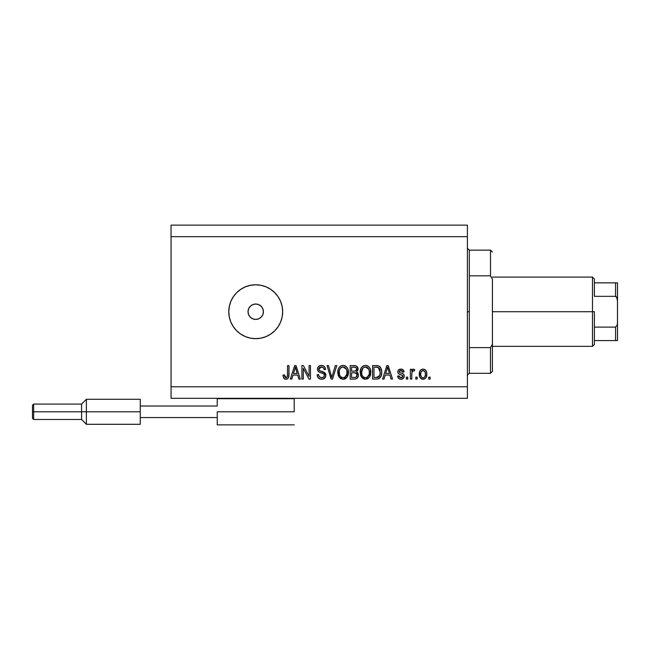 <?xml version="1.0" encoding="UTF-8"?>
<svg xmlns="http://www.w3.org/2000/svg" width="650" height="650" viewBox="0 0 650 650"><rect width="100%" height="100%" fill="white"/><g stroke="black" fill="none" stroke-linecap="round" stroke-linejoin="round"><path stroke-width="0.97" d="M255.726 319.418A7.694 7.694 0 0 1 248.024 311.724A7.694 7.694 0 0 1 255.726 304.021L258.668 304.614L261.17 306.28L262.836 308.774L263.421 311.724L262.836 314.665L261.17 317.168L258.668 318.833L255.726 319.418L252.777 318.833L250.283 317.168L248.609 314.665L248.024 311.724L248.609 308.774L250.283 306.28L252.777 304.614L255.726 304.021A7.694 7.694 0 0 1 263.421 311.724A7.694 7.694 0 0 1 255.726 319.418M255.726 338.666A26.942 26.942 0 0 1 228.784 311.724A26.942 26.942 0 0 1 255.726 284.781L260.983 285.301L266.037 286.829L270.692 289.323L274.771 292.671L278.127 296.757L280.613 301.413L282.149 306.467L282.661 311.724L282.149 316.981L280.613 322.034L278.127 326.69L274.771 330.769L270.692 334.124L266.037 336.611L260.983 338.146L255.726 338.666L250.469 338.146L245.416 336.611L240.76 334.124L236.673 330.769L233.326 326.69L230.831 322.034L229.304 316.981L228.784 311.724L229.304 306.467L230.831 301.413L233.326 296.757L236.673 292.671L240.76 289.323L245.416 286.829L250.469 285.301L255.726 284.781A26.942 26.942 0 0 1 282.661 311.724A26.942 26.942 0 0 1 255.726 338.666L250.469 338.146M348.043 369.452L348.14 374.887L347.067 377.187L345.345 378.723L343.102 379.251L340.852 378.706L338.276 375.521L338.016 370.045L338.942 367.746L340.73 366.039L342.802 365.438L344.906 365.763L346.913 367.266L348.034 369.428M370.435 369.452L370.533 374.887L369.46 377.187L367.738 378.723L365.495 379.251L363.244 378.706L360.669 375.521L360.409 370.045L361.335 367.746L363.123 366.039L365.194 365.438L367.299 365.763L368.956 366.876L370.256 368.948M171.056 225.127L467.399 225.127L171.056 225.127L171.056 386.774L467.399 386.774L467.399 236.673L171.056 236.673L467.399 236.673L467.399 225.127L467.399 386.774L171.056 386.774L171.056 398.32L467.399 398.32L171.056 398.32L171.056 225.127M303.306 379.072L303.306 368.347L303.306 379.072L301.909 379.072L301.909 365.601L303.396 365.601L309.083 376.342L309.083 365.601L310.481 365.601L310.481 379.072L308.986 379.072L303.306 368.347L308.986 379.072L310.481 379.072L310.481 365.601L309.083 365.601L309.083 376.342L303.396 365.601L301.909 365.601L301.909 379.072L303.306 379.072L301.909 379.072L301.909 365.601L303.396 365.601M325.877 375.326L325.171 377.618L322.847 379.129L319.865 378.966L317.809 377.284L317.127 374.701L318.524 374.522L319.239 376.577L321.124 377.626L323.375 377.309L324.431 375.871L323.789 373.839L319.118 372.076L317.736 370.508L317.744 367.64L319.898 365.641L322.985 365.674L324.781 366.998L325.528 369.452L324.123 369.631L323.375 367.689L321.197 367.006L319.312 367.835L318.898 369.517L319.792 370.858L324.667 372.629L325.877 375.326L323.798 372.109L319.321 370.516L318.874 369.151L321.433 367.006C323.099 367.071 324.001 367.941 324.123 369.631L325.528 369.452C325.325 366.892 323.952 365.552 321.384 365.43C318.988 365.519 317.679 366.746 317.476 369.119C317.704 371.231 318.914 372.466 321.108 372.824C322.936 372.954 324.058 373.799 324.472 375.367C324.277 376.919 323.375 377.691 321.75 377.674C319.784 377.553 318.703 376.504 318.524 374.522L317.127 374.701C317.298 377.553 318.801 379.072 321.636 379.251L321.628 379.251C324.212 379.178 325.626 377.869 325.877 375.326M331.508 376.586L331.736 377.496L335.319 365.601L336.773 365.601L332.532 379.072L331.086 379.072L327.056 365.601L328.502 365.601L331.736 377.496L335.319 365.601L336.773 365.601L335.319 365.601L331.736 377.496L328.502 365.601L327.056 365.601L331.086 379.072L332.532 379.072L331.086 379.072L327.056 365.601L328.502 365.601L331.354 375.984M384.012 379.072L385.19 375.05L384.012 379.072L382.558 379.072L386.856 365.601L388.221 365.601L392.527 379.072L391.072 379.072L389.894 375.05L385.19 375.05L389.894 375.05L391.072 379.072L392.527 379.072L388.221 365.601L386.856 365.601L382.558 379.072L384.012 379.072L382.558 379.072L386.856 365.601L388.221 365.601L392.527 379.072L391.072 379.072M430.137 377.146L430.137 379.072L428.74 379.072L428.74 377.146L430.137 377.146L428.74 377.146L428.74 379.072L430.137 379.072L428.74 379.072L428.74 377.146L430.137 377.146L430.137 379.072L430.137 377.146M423.28 379.243L423.052 379.251C425.742 378.723 427.001 376.992 426.814 374.075L426.051 377.553L423.946 379.145L421.354 378.812L419.697 376.789L419.599 371.832L420.648 370.069L422.175 369.208L423.922 369.208L425.433 370.053L426.392 371.499L426.814 374.075C426.928 371.256 425.677 369.598 423.052 369.102C420.396 369.614 419.136 371.304 419.291 374.173C419.144 377.041 420.404 378.731 423.052 379.251L422.833 379.243M417.194 377.146L417.194 379.072L415.797 379.072L415.797 377.146L417.194 377.146L415.797 377.146L415.797 379.072L417.194 379.072L415.797 379.072L415.797 377.146L417.194 377.146L417.194 379.072L417.194 377.146M411.832 373.002L411.767 379.072L410.369 379.072L410.369 369.281L411.767 369.281L411.767 370.841L413.108 369.143L414.741 369.631L414.221 371.028L413.091 370.866L412.23 371.491L411.767 373.994L412.019 371.995L413.27 370.849L414.221 371.028L414.741 369.631L413.424 369.102L411.767 370.841L411.767 369.281L410.369 369.281L410.369 379.072L411.767 379.072L410.369 379.072L410.369 369.281L411.767 369.281M407.745 377.146L407.745 379.072L406.348 379.072L406.348 377.146L407.745 377.146L406.348 377.146L406.348 379.072L407.745 379.072L406.348 379.072L406.348 377.146L407.745 377.146L407.745 379.072L407.745 377.146M400.936 379.251L400.936 379.251C402.992 379.178 404.097 378.121 404.251 376.09L403.731 377.926L402.212 379.064L400.303 379.21L398.604 378.398L397.597 376.098L399.002 375.928L399.596 377.341L401.034 377.853L402.293 377.488L402.846 376.326L402.456 375.383L398.889 374.01L398.06 373.1L397.824 371.312L398.686 369.801L401.18 369.111L403.504 370.232L404.072 371.898L402.675 372.076L402.147 370.898L400.928 370.5L399.766 370.736L399.181 371.816L399.766 372.596L403.39 373.953L404.251 376.09C404.089 374.319 403.073 373.311 401.188 373.076L399.62 372.515L399.173 371.702L400.928 370.5L402.675 372.076L404.072 371.898C403.812 370.069 402.748 369.135 400.879 369.102C398.994 369.127 397.963 370.061 397.776 371.898C398.117 373.661 399.262 374.66 401.204 374.904L402.529 375.44L402.846 376.326L401.034 377.853L399.002 375.928L397.597 376.098C397.857 378.097 398.97 379.145 400.936 379.251L400.619 379.234M376.862 379.064L376.553 379.072C380.209 378.519 381.924 376.252 381.68 372.263L381.127 375.846L379.373 378.357L377.162 379.048L372.58 379.072L372.58 365.601L377.463 365.649L379.373 366.275L381.062 368.534L381.68 372.263C381.899 369.395 380.851 367.258 378.527 365.852L372.58 365.601L372.58 379.072L376.553 379.072L372.58 379.072L372.58 365.601M357.801 372.832L358.361 375.928L357.037 378.373L355.152 379.031L350.188 379.072L350.188 365.601L355.428 365.682L357.004 366.438L358.044 369.411L356.558 371.816L357.996 373.165L358.41 375.115L356.558 371.816L358.061 368.989C357.866 366.746 356.631 365.617 354.372 365.601L350.188 365.601L350.188 379.072L354.339 379.072L350.188 379.072L350.188 365.601L354.372 365.601M291.817 379.072L292.996 375.05L291.817 379.072L290.363 379.072L294.661 365.601L296.026 365.601L300.332 379.072L298.878 379.072L297.7 375.05L292.996 375.05L297.7 375.05L298.878 379.072L300.332 379.072L296.026 365.601L294.661 365.601L290.363 379.072L291.817 379.072L290.363 379.072L294.661 365.601L296.026 365.601L300.332 379.072L298.878 379.072M283.814 378.3L285.919 379.251L283.814 378.3L283.018 375.05L284.416 374.879L284.749 376.862L285.537 377.609L286.853 377.398L287.381 376.659L287.56 365.601L288.966 365.601L288.754 376.902L288.015 378.414L285.919 379.251C288.218 378.796 289.234 377.293 288.966 374.749L288.966 365.601L287.56 365.601L287.381 376.659L285.984 377.674L284.416 374.879L283.018 375.05L283.814 378.3L285.618 379.243M467.399 398.32L467.399 386.774L467.399 398.32M282.149 306.467L282.019 305.874M260.983 285.301L255.726 284.781M240.76 334.124L245.416 336.611M422.598 379.226L422.175 379.145M421.728 378.999L420.656 378.276M420.648 378.267L420.103 377.601M419.705 376.813L419.331 375.066M419.599 371.832L419.802 371.288M420.087 370.76L420.981 369.777M422.191 369.2L422.606 369.127M423.516 369.127L425.092 369.769M426.392 371.499L426.644 372.336M426.652 372.361L426.774 373.197M426.806 373.636L426.806 374.53M426.66 375.871L426.286 377.098M426.043 377.569L425.49 378.267M424.271 379.048L423.524 379.226M421.956 370.833L421.135 371.808L420.696 374.173C420.526 372.231 421.306 371.004 423.02 370.5C424.783 370.971 425.579 372.198 425.417 374.173L425.124 372.174M425.319 375.408L425.417 374.173C425.579 376.114 424.808 377.341 423.093 377.853L424.052 377.577M421.46 377.041L420.777 375.391L421.427 377M421.484 377.073L423.093 377.853C421.322 377.374 420.526 376.147 420.696 374.173L420.851 375.741M424.531 371.174L422.337 370.63M425.189 372.352L424.669 371.345M424.962 371.784L423.906 370.703M423.962 377.626L424.978 376.537L425.409 374.473M413.424 369.102L414.741 369.631L414.221 371.028L412.912 370.914M412.108 371.735L411.783 373.49M411.767 379.072L411.767 373.994M412.019 371.995L413.075 370.866M399.084 378.787L398.279 378.007M397.727 376.732L398.076 377.674M397.597 376.098L399.002 375.928L399.214 376.764M400.571 377.812L401.7 377.772M402.009 377.658L402.529 377.26M402.813 376.659L402.382 375.334M402.529 375.44L402.846 376.326L401.546 375.001M400.636 374.725L400.181 374.571M398.873 373.994L398.109 373.189M398.418 373.604L397.841 372.523M397.792 372.206L397.792 371.605M398.287 370.224L398.678 369.801M400.587 369.111L401.18 369.111M401.473 369.143L402.594 369.484M403.089 369.801L403.496 370.224M403.788 370.76L403.967 371.321M404.072 371.898L402.675 372.076L402.439 371.28M401.546 370.573L400.335 370.549M399.214 371.402L399.766 372.596M399.189 371.548L399.62 372.515L399.173 371.702L399.62 372.515L401.188 373.076M401.749 373.246L402.301 373.433M403.739 377.918L402.902 378.739M403.317 378.422L402.228 379.056M402.196 379.072L401.578 379.21M398.255 377.975L398.604 378.398L398.255 377.975M400.733 372.938L399.774 372.596M398.889 374.01L400.026 374.514M387.108 368.924L387.538 367.006L389.431 373.474L385.645 373.474L386.912 369.558L385.645 373.474L389.431 373.474L387.538 367.006L387.108 368.924M388.172 369.322L388.026 368.834M377.463 365.649L376.691 365.609M379.381 366.275L380.071 366.892M380.291 367.161L380.64 367.681M381.55 370.386L381.648 371.296M381.68 372.263L381.672 372.873M381.461 374.676L381.322 375.245M381.282 375.391L381.127 375.846M380.283 377.471L379.909 377.91M378.373 378.828L379.226 378.454M377.674 378.991L377.154 379.048M379.925 369.533L380.12 370.297M380.274 371.906L379.998 374.749M378.877 376.829L379.746 375.537L376.382 377.496L379.113 376.602M373.986 377.496L373.986 367.177L378.251 367.445L373.986 367.177L373.986 377.496L376.382 377.496L373.986 377.496M379.535 368.688L378.251 367.445L380.274 372.661M379.234 376.456L380.177 373.815M377.195 377.455L377.609 377.39M360.165 372.515L361.522 377.138L365.495 379.251L369.46 377.187L370.833 372.352C370.931 368.436 369.159 366.129 365.503 365.43C361.782 366.145 360.002 368.509 360.165 372.515M360.977 376.22L360.482 374.944M360.222 371.239L360.401 370.061M361.368 367.697L363.683 365.763M364.268 365.576L364.886 365.463M366.714 365.576L367.299 365.771M369.005 366.925L368.428 366.413M368.444 366.421L368.956 366.876M369.631 367.721L369.964 368.298M370.687 370.524L370.776 371.142M370.833 372.352L370.817 372.994M370.671 374.27L370.541 374.863M370.451 375.204L369.98 376.35M368.656 378.081L365.202 379.234M364.829 379.21L364.358 379.129M364.325 379.121L363.252 378.714M363.22 378.698L361.887 377.593M370.565 369.931L369.606 367.689M367.851 366.031L367.299 365.763M365.787 367.014L366.567 367.161L364.569 367.12L362.936 368.071L364.569 367.12M368.607 368.794L366.567 367.161L367.933 367.965M362.984 368.022L361.562 372.539C361.343 369.428 362.668 367.583 365.519 367.006L368.851 369.265L369.436 372.312C369.59 375.326 368.274 377.114 365.487 377.674L367.274 377.203L369.273 374.124M368.964 375.196L367.274 377.203M364.593 377.561L363.382 376.976L365.487 377.674C362.781 377.146 361.473 375.44 361.562 372.539L362.026 375.196L361.571 372.06L362.156 369.192M361.839 370.094L362.001 369.574L361.839 370.094M369.2 370.289L368.298 368.355M369.265 374.173L369.363 371.142L368.737 369.029M369.346 371.044L369.216 370.378M366.413 377.561L366.844 377.414M362.017 375.18L362.976 376.626M363.025 376.667L362.448 375.993M365.032 377.65L365.958 377.65M354.729 365.609L355.428 365.682M357.094 366.527L357.459 366.982M357.467 366.998L357.784 367.583M357.801 367.616L357.996 368.274M358.044 369.411L358.061 368.989M357.988 369.777L357.687 370.614M354.339 379.072C356.939 379.056 358.296 377.731 358.41 375.115L358.361 375.928M357.833 377.447L357.053 378.357M355.152 379.031L354.746 379.064M356.947 375.814L356.574 373.628L354.169 372.775C355.916 372.661 356.866 373.449 357.012 375.131C356.866 373.449 355.916 372.661 354.169 372.775L351.593 372.775L354.169 372.775M356.72 376.464L357.012 375.131L356.029 377.187M355.136 367.25L351.593 367.177L351.593 371.199L355.436 371.077L356.663 369.208L355.436 371.077L351.593 371.199L351.593 367.177L353.884 367.177C355.55 366.966 356.484 367.64 356.663 369.208L356.224 367.803L354.494 367.193M354.063 371.199L355.769 370.939M355.436 371.077L356.606 369.809L356.484 368.233M351.593 377.496L351.593 372.775L351.593 377.496L355.721 377.333L351.593 377.496M355.233 377.447L354.372 377.496M356.606 369.809L356.663 369.208M354.38 367.185L353.884 367.177M337.829 371.272L339.137 377.138L343.102 379.251L347.067 377.187L348.441 372.352C348.538 368.436 346.767 366.129 343.111 365.43C339.389 366.145 337.61 368.509 337.773 372.515L337.846 373.734M338.804 376.626L339.137 377.138M338.284 375.529L338.081 374.928M337.829 371.239L338.008 370.061M338.942 367.754L339.3 367.266M340.722 366.048L341.291 365.763M341.876 365.576L342.477 365.463M344.321 365.576L344.906 365.771M345.451 366.031L346.613 366.925M346.052 366.421L346.564 366.876M347.238 367.721L347.563 368.29M347.864 368.948L348.018 369.379M348.164 369.899L347.214 367.689M348.303 370.541L348.384 371.126M348.424 371.743L348.424 372.994M348.376 373.628L348.278 374.254M348.278 374.262L348.148 374.863M348.059 375.204L347.588 376.35M346.279 378.064L345.386 378.706M344.776 378.974L344.305 379.113M344.232 379.129L343.777 379.21M343.395 379.234L342.81 379.234M342.428 379.21L339.926 378.04M343.395 367.014L344.175 367.161L342.176 367.12L340.543 368.071L341.291 367.477M346.214 368.794L344.175 367.161L345.54 367.965M339.414 370.216L339.17 372.539C338.951 369.428 340.275 367.583 343.127 367.006L346.458 369.265L347.043 372.312C347.197 375.326 345.881 377.114 343.094 377.674L344.882 377.203L346.881 374.124M346.572 375.196L344.882 377.203M342.201 377.561L340.99 376.976L343.094 377.674C340.389 377.146 339.081 375.44 339.17 372.539L339.633 375.196L339.202 371.581M339.763 369.192L339.251 371.101M342.152 367.128L341.721 367.266M340.592 368.022L339.454 370.069M346.808 370.289L345.906 368.355M346.873 374.173L346.97 371.142L346.344 369.029M346.954 371.044L346.824 370.378M344.021 377.561L344.451 377.414M339.625 375.18L340.584 376.626M340.632 376.667L340.056 375.993M332.532 379.072L336.773 365.601L332.532 379.072M331.435 376.285L331.191 375.375M319.832 378.95L319.215 378.666M318.362 377.999L317.834 377.325M317.127 374.701L318.524 374.522L318.614 375.148M321.75 377.674L322.254 377.65M323.034 377.471L323.741 377.049M323.229 377.382L323.651 377.13M324.423 375.911L324.472 375.367M324.179 374.27L323.789 373.839M323.253 373.514L322.221 373.141M318.589 371.694L318.175 371.256M318.151 371.223L318.549 371.662M318.5 366.494L317.744 367.632M319.207 365.95L319.735 365.698M319.889 365.649L320.629 365.479M322.985 365.674L323.806 366.064M324.358 366.502L325.236 367.859M324.781 366.998L325.447 368.648M325.496 369.046L324.123 369.631M324.123 369.623L324.058 369.111M320.962 367.023L323.334 367.648M319.946 367.307L318.914 368.721M318.89 368.916L318.898 369.517M318.874 369.151L319.207 370.37M320.084 370.988L320.686 371.207M320.775 371.231L320.328 371.085M322.067 371.564L322.644 371.719M324.586 372.564L325.333 373.36M325.601 373.864L325.78 374.424M325.796 376.147L324.748 378.129M324.642 378.235L324.009 378.698M322.043 379.234L321.636 379.251M319.166 378.633L319.865 378.966M322.481 367.152L323.026 367.404M309.083 365.601L310.481 365.601L310.481 379.072L308.986 379.072M294.913 368.924L295.344 367.006L297.237 373.474L293.451 373.474L294.718 369.558L293.451 373.474L297.237 373.474L295.709 368.396M295.977 369.322L295.831 368.834M295.344 367.006L295.076 368.29M283.579 377.926L283.018 375.05L284.416 374.879L284.44 375.326M284.554 376.22L284.668 376.651M286.439 377.609L286.853 377.398L286.439 377.609M287.186 377.057L287.438 376.439M287.527 375.757L287.56 374.855M287.56 365.601L288.966 365.601L288.941 375.521M288.746 376.911L288.576 377.488M288.868 376.293L288.234 378.137M288.015 378.406L287.016 379.072M286.691 379.169L285.919 379.251M283.026 375.473L283.051 375.903M284.229 378.731L284.749 379.039M423.321 370.524L422.719 370.524M420.712 373.563L420.712 374.782M421.939 377.488L422.484 377.764M422.784 377.829L423.394 377.829M387.709 367.705L387.538 367.006M377.691 377.374L378.438 377.122M380.088 374.327L380.217 373.498M379.803 369.216L379.299 368.314M378.828 367.811L378.024 367.364M377.788 367.299L376.35 367.177M365.519 367.006L365.04 367.031M362.936 368.071L362.351 368.826M369.395 373.246L369.363 371.142M355.883 377.26L356.728 376.447M343.127 367.006L342.648 367.031M340.543 368.071L339.958 368.826M342.648 377.65L343.566 377.65M347.002 373.246L346.97 371.142M467.399 248.219L469.324 250.144L469.324 275.827L490.49 275.827L490.49 250.144L469.324 250.144L469.324 311.724L467.399 311.724L469.324 311.724L469.324 373.303L490.49 373.303L490.49 347.62L469.324 347.62L469.324 373.303L467.399 375.229M492.416 252.07L490.49 250.144L490.49 275.827L492.416 279.232L492.416 371.377L492.416 344.207L490.49 347.62L490.49 373.303L492.416 371.377M469.324 275.827L469.324 347.62L490.49 347.62L492.416 344.207L492.416 279.232L490.49 275.827L469.324 275.827M616.208 340.584L594.409 340.584L594.409 311.724L592.483 311.724L592.483 346.361L592.483 311.724L492.416 311.724L592.483 311.724L592.483 277.087L592.483 311.724L594.409 311.724L594.409 344.435L594.409 340.584L617.5 340.584L617.5 322.433L617.199 325.13L615.574 327.121L594.409 327.121L615.574 327.121L615.574 340.584L615.574 327.121L617.199 325.13L617.5 322.433L617.5 340.584M594.409 296.327L594.409 279.004L594.409 296.327L615.574 296.327L616.671 297.066L617.5 301.007L617.5 322.433L617.5 282.856L594.409 282.856L617.5 282.856L617.5 301.007L617.199 298.309L615.574 296.327L615.574 282.856L615.574 296.327L594.409 296.327M617.435 282.856L615.574 282.856M33.654 411.791L33.654 404.089L33.654 411.791L86.385 411.791L86.385 399.279L86.385 411.791L140.262 411.791L86.385 411.791L86.385 424.296L86.385 411.791L81.567 411.791L81.567 404.089L81.567 411.791L33.654 411.791L33.654 419.486L33.654 411.791L32.5 411.791L33.654 411.791M140.262 399.279L140.262 406.014L217.238 406.014L217.238 398.702L217.238 406.014L140.262 406.014L140.262 424.296L140.262 417.56L217.238 417.56L217.238 411.791L294.214 411.791L217.238 411.791L217.238 424.872L217.238 417.56L140.262 417.56L140.262 399.279L86.385 399.279L81.567 404.089L33.654 404.089L32.5 405.243L32.5 411.791L32.5 405.373M294.214 411.791L294.214 398.702L294.214 411.791M140.262 424.296L86.385 424.296L81.567 419.486L81.567 411.791L81.567 419.486L33.654 419.486L32.5 418.332L32.5 411.791L32.5 418.332M594.409 344.435L592.483 346.361L492.416 346.361M492.416 277.087L592.483 277.087L594.409 279.004M217.238 398.702L294.214 398.702M294.214 424.872L217.238 424.872"/></g></svg>
